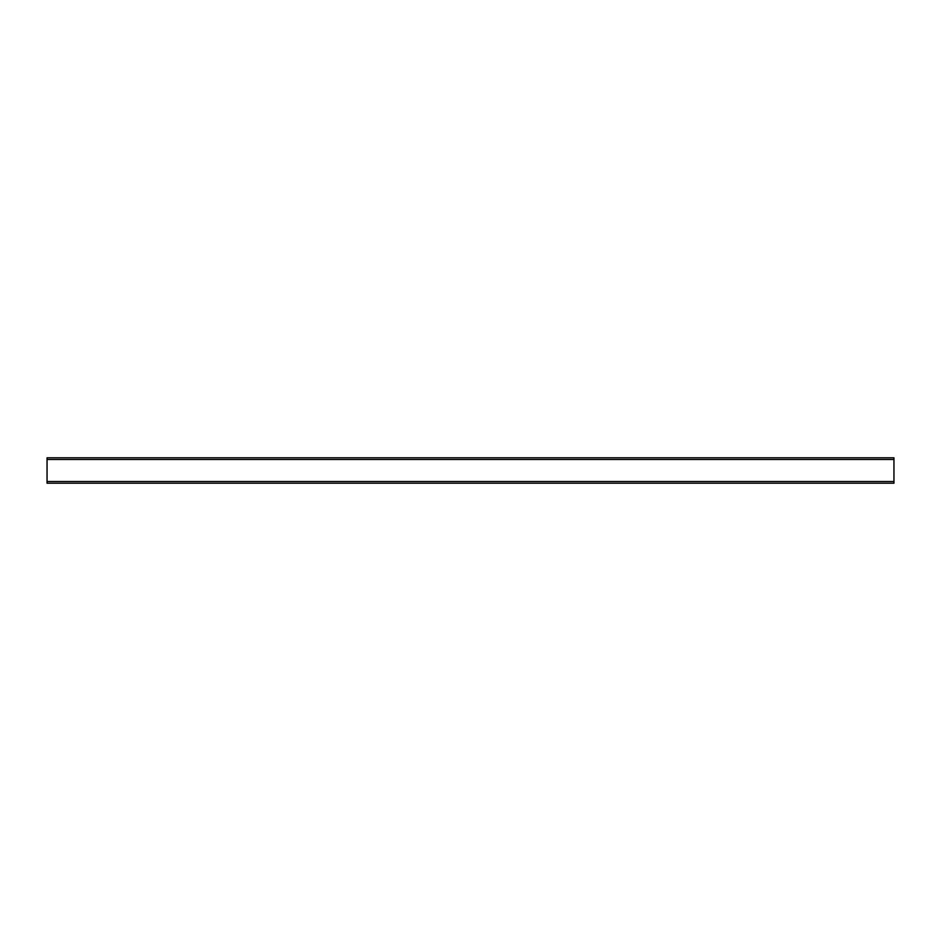 <?xml version="1.0" encoding="UTF-8"?>
<svg xmlns="http://www.w3.org/2000/svg" width="941" height="941" viewBox="0 0 941 941"><rect width="100%" height="100%" fill="white"/><g stroke="black" fill="none" stroke-linecap="round" stroke-linejoin="round"><path stroke-width="1.41" d="M893.95 457.796L47.05 457.796L893.95 457.796L893.95 483.204L47.05 483.204L893.95 483.204M47.05 457.796L47.05 483.204M47.05 481.51L893.95 481.51M47.05 459.49L893.95 459.49"/></g></svg>

